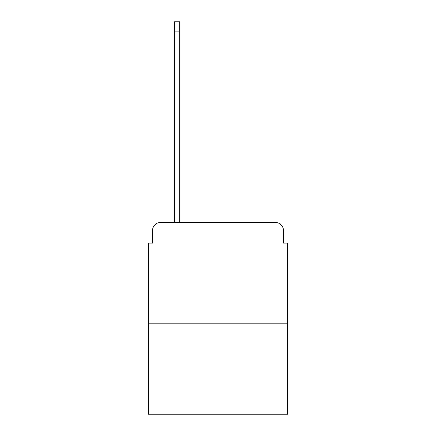 <?xml version="1.0" encoding="UTF-8"?>
<svg xmlns="http://www.w3.org/2000/svg" width="436" height="436" viewBox="0 0 436 436"><rect width="100%" height="100%" fill="white"/><g stroke="black" fill="none" stroke-linecap="round" stroke-linejoin="round"><path stroke-width="0.65" d="M152.535 230.568L152.535 243.135L152.535 230.568A8.11 8.11 0 0 1 160.639 222.458L174.422 222.458L174.422 21.8L179.692 21.8L179.692 31.125L174.422 31.125M287.52 323.801L148.48 323.801L148.48 414.2L287.52 414.2L287.52 243.135L283.465 243.135L283.465 230.568A8.11 8.11 0 0 0 275.361 222.458L160.639 222.458M148.48 323.801L148.48 243.135L152.535 243.135M179.692 31.125L179.692 222.458L186.379 222.458M249.621 222.458L275.361 222.458M283.465 243.135L283.465 230.568"/></g></svg>
